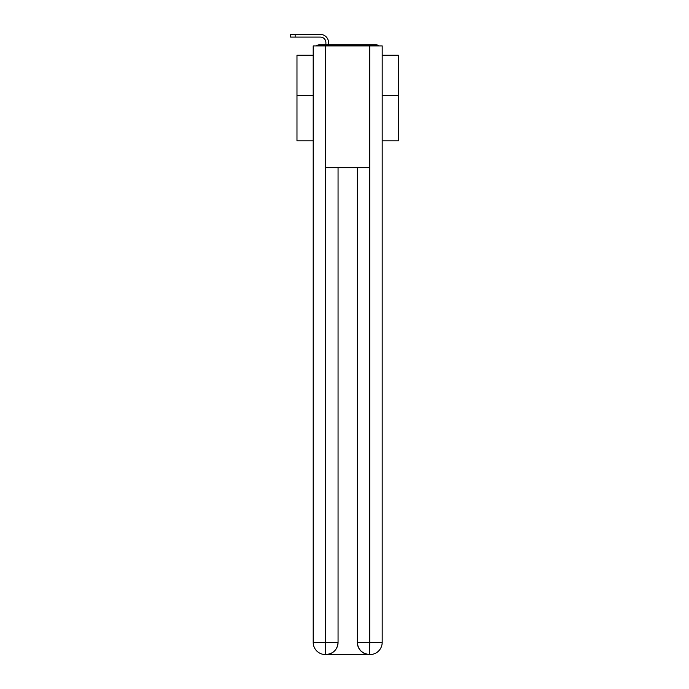 <?xml version="1.0" encoding="UTF-8"?>
<svg xmlns="http://www.w3.org/2000/svg" width="689" height="689" viewBox="0 0 689 689"><rect width="100%" height="100%" fill="white"/><g stroke="black" fill="none" stroke-linecap="round" stroke-linejoin="round"><path stroke-width="1.03" d="M382.188 140.857L398.414 140.857L398.414 55.249L382.188 55.249M313.202 95.616L296.976 95.616L296.976 55.249L313.202 55.249M296.976 95.616L296.976 140.857L313.202 140.857M379.088 45.913A4.056 4.056 0 0 0 376.401 44.897L318.99 44.897A4.056 4.056 0 0 0 316.303 45.913M398.414 95.616L382.188 95.616M318.99 44.897L325.888 44.897L325.888 42.563A5.478 5.478 0 0 0 320.411 37.085L290.586 37.085L290.586 34.45L320.411 34.45A8.113 8.113 0 0 1 328.524 42.563L328.524 44.897L331.874 44.897M363.516 44.897L376.401 44.897M325.682 45.913L325.682 167.642L369.709 167.642L369.709 45.913L313.202 45.913L313.202 642.381A12.169 12.169 0 0 0 325.38 654.55L369.502 654.55A12.169 12.169 0 0 1 357.333 642.381L357.333 167.642L357.333 642.381C357.953 649.555 362.009 653.611 369.502 654.55L369.709 642.381L382.188 642.381A12.169 12.169 0 0 1 370.01 654.55L369.795 654.55M369.709 45.913L382.188 45.913L382.188 642.381M338.058 167.642L338.058 642.381A12.169 12.169 0 0 1 325.888 654.55C333.416 653.766 337.472 649.701 338.058 642.381L338.058 167.642M313.202 642.381A12.169 12.169 0 0 0 325.38 654.55A12.169 12.169 0 0 1 313.202 642.381L325.682 642.381L325.682 654.55M325.888 42.563A5.478 5.478 0 0 0 320.411 37.085A5.478 5.478 0 0 1 325.888 42.563A5.478 5.478 0 0 0 320.411 37.085A5.478 5.478 0 0 1 325.888 42.563A5.478 5.478 0 0 0 320.411 37.085A5.478 5.478 0 0 1 325.888 42.563A5.478 5.478 0 0 0 320.411 37.085A5.478 5.478 0 0 1 325.888 42.563A5.478 5.478 0 0 0 320.411 37.085A5.478 5.478 0 0 1 325.888 42.563A5.478 5.478 0 0 0 320.411 37.085A5.478 5.478 0 0 1 325.888 42.563A5.478 5.478 0 0 0 320.411 37.085A5.478 5.478 0 0 1 325.888 42.563A5.478 5.478 0 0 0 320.411 37.085A5.478 5.478 0 0 1 325.888 42.563A5.478 5.478 0 0 0 320.411 37.085A5.478 5.478 0 0 1 325.888 42.563A5.478 5.478 0 0 0 320.411 37.085A5.478 5.478 0 0 1 325.888 42.563A5.478 5.478 0 0 0 320.411 37.085A5.478 5.478 0 0 1 325.888 42.563A5.478 5.478 0 0 0 320.411 37.085A5.478 5.478 0 0 1 325.888 42.563A5.478 5.478 0 0 0 320.411 37.085A5.478 5.478 0 0 1 325.888 42.563A5.478 5.478 0 0 0 320.411 37.085A5.478 5.478 0 0 1 325.888 42.563A5.478 5.478 0 0 0 320.411 37.085A5.478 5.478 0 0 1 325.888 42.563A5.478 5.478 0 0 0 320.411 37.085A5.478 5.478 0 0 1 325.888 42.563A5.478 5.478 0 0 0 320.411 37.085A5.478 5.478 0 0 1 325.888 42.563A5.478 5.478 0 0 0 320.411 37.085A5.478 5.478 0 0 1 325.888 42.563A5.478 5.478 0 0 0 320.411 37.085A5.478 5.478 0 0 1 325.888 42.563M295.15 34.45L320.411 34.45L295.15 34.45L320.411 34.45L295.15 34.45L320.411 34.45L295.15 34.45L320.411 34.45L295.15 34.45L320.411 34.45L295.15 34.45L320.411 34.45L295.15 34.45L320.411 34.45L295.15 34.45L320.411 34.45L295.15 34.45L320.411 34.45L295.15 34.45L320.411 34.45L295.15 34.45L320.411 34.45L295.15 34.45L320.411 34.45L295.15 34.45L320.411 34.45L295.15 34.45L320.411 34.45L295.15 34.45L320.411 34.45L295.15 34.45L320.411 34.45L295.15 34.45L320.411 34.45L295.15 34.45L320.411 34.45L295.15 34.45L320.411 34.45L295.15 34.45L295.15 37.085M338.058 642.381L325.682 642.381L325.682 167.642M357.333 642.381L369.709 642.381L369.709 167.642"/></g></svg>
